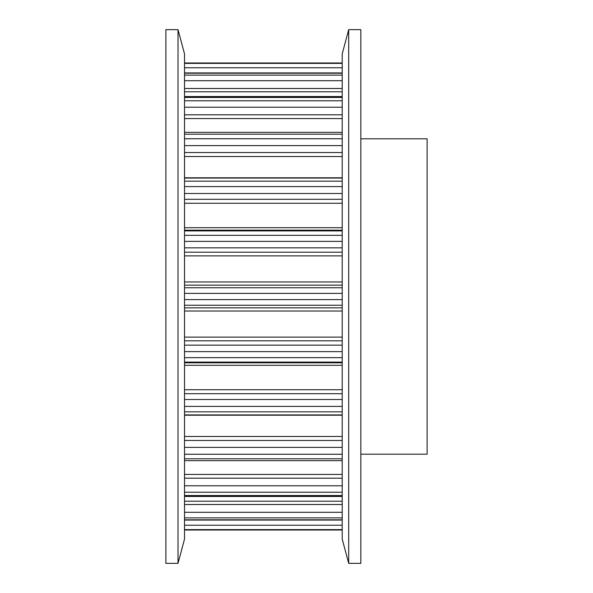 <?xml version="1.0" encoding="UTF-8"?>
<svg xmlns="http://www.w3.org/2000/svg" width="593" height="593" viewBox="0 0 593 593"><rect width="100%" height="100%" fill="white"/><g stroke="black" fill="none" stroke-linecap="round" stroke-linejoin="round"><path stroke-width="0.89" d="M360.833 454.186L427.108 454.186L427.108 138.814L360.833 138.814M184.519 520.068L342.205 520.068M184.519 496.452L342.205 496.452M184.519 460.657L342.205 460.657M184.519 414.922L342.205 414.922M184.519 530.016L342.205 530.016M184.519 53.911L184.519 539.089L178.019 563.35L178.019 29.65L184.519 53.911M178.019 29.65L165.892 29.65L165.892 563.35L178.019 563.35M342.205 296.5L342.205 53.911L348.706 29.65L348.706 563.35L342.205 539.089L342.205 296.5M348.706 563.35L360.833 563.35L360.833 29.65L348.706 29.65M342.205 530.009L184.519 530.009M342.205 529.623L184.519 529.623M342.205 525.235L184.519 525.235M342.205 519.794L184.519 519.794M342.205 517.874L184.519 517.874M342.205 512.293L184.519 512.293M342.205 504.502L184.519 504.502M342.205 501.218L184.519 501.218M342.205 495.548L184.519 495.548M342.205 492.22L184.519 492.22M342.205 485.786L184.519 485.786M342.205 478.188L184.519 478.188M342.205 474.437L184.519 474.437M342.205 458.797L184.519 458.797M342.205 454.26L184.519 454.26M342.205 447.389L184.519 447.389M342.205 440.466L184.519 440.466M342.205 436.485L184.519 436.485M342.205 415.211L184.519 415.211M342.205 411.846L184.519 411.846M342.205 406.398L184.519 406.398M342.205 399.512L184.519 399.512M342.205 393.693L184.519 393.693M342.205 389.734L184.519 389.734M342.205 365.288L184.519 365.288M342.205 362.797L184.519 362.797M342.205 362.108L184.519 362.108M342.205 357.653L184.519 357.653M342.205 351.627L184.519 351.627M342.205 345.163L184.519 345.163M342.205 340.812L184.519 340.812M342.205 337.12L184.519 337.12M342.205 311.036L184.519 311.036M342.205 307.849L184.519 307.849M342.205 305.247L184.519 305.247M342.205 299.613L184.519 299.613M342.205 293.387L184.519 293.387M342.205 287.753L184.519 287.753M342.205 285.151L184.519 285.151M342.205 281.964L184.519 281.964M342.205 255.879L184.519 255.879M342.205 252.188L184.519 252.188M342.205 247.837L184.519 247.837M342.205 241.373L184.519 241.373M342.205 235.347L184.519 235.347M342.205 230.892L184.519 230.892M342.205 230.203L184.519 230.203M342.205 227.712L184.519 227.712M342.205 203.266L184.519 203.266M342.205 199.307L184.519 199.307M342.205 193.488L184.519 193.488M342.205 186.602L184.519 186.602M342.205 181.154L184.519 181.154M342.205 177.789L184.519 177.789M342.205 156.515L184.519 156.515M342.205 152.534L184.519 152.534M342.205 145.611L184.519 145.611M342.205 138.74L184.519 138.74M342.205 134.203L184.519 134.203M342.205 118.563L184.519 118.563M342.205 114.812L184.519 114.812M342.205 107.214L184.519 107.214M342.205 100.78L184.519 100.78M342.205 97.452L184.519 97.452M342.205 91.782L184.519 91.782M342.205 88.498L184.519 88.498M342.205 80.707L184.519 80.707M342.205 75.126L184.519 75.126M342.205 73.206L184.519 73.206M342.205 67.765L184.519 67.765M342.205 63.377L184.519 63.377M342.205 62.991L184.519 62.991M342.205 178.078L184.519 178.078M342.205 132.343L184.519 132.343M342.205 96.548L184.519 96.548M342.205 72.932L184.519 72.932M342.205 62.984L184.519 62.984"/></g></svg>
